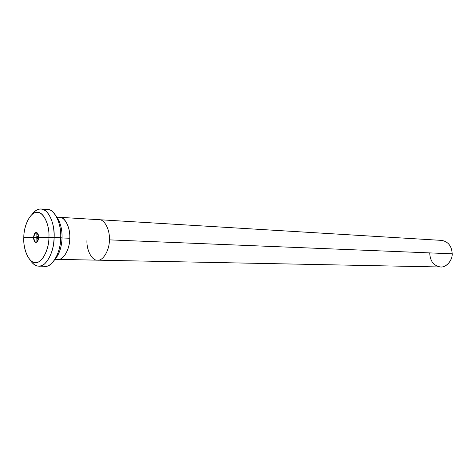 <?xml version="1.0" encoding="UTF-8"?>
<svg xmlns="http://www.w3.org/2000/svg" width="476" height="476" viewBox="0 0 476 476"><rect width="100%" height="100%" fill="white"/><g stroke="black" fill="none" stroke-linecap="round" stroke-linejoin="round"><path stroke-width="0.71" d="M36.105 237.435L33.6 237.453C35.087 243.879 36.759 243.867 38.627 237.411L33.6 237.453C35.444 231.003 37.116 230.991 38.627 237.411L23.806 237.542C23.752 225.386 30.559 211.945 36.801 212.379C43.072 211.171 49.706 224.493 48.933 237.322L38.627 237.411C37.116 230.991 35.444 231.003 33.6 237.453C33.867 234.37 34.772 232.693 36.319 232.419C37.788 232.8 38.556 234.466 38.627 237.411L33.6 237.453C35.444 231.003 37.116 230.991 38.627 237.411L33.6 237.453C35.087 243.879 36.759 243.867 38.627 237.411C36.759 243.867 35.087 243.879 33.6 237.453L23.806 237.542C23.062 249.704 29.125 263.055 35.402 262.514C41.614 263.615 48.998 250.144 48.933 237.322C49.748 225.19 43.643 211.82 37.527 212.385C31.202 210.862 23.61 224.833 23.806 237.542C22.949 249.733 29.226 263.406 35.51 262.514C41.674 263.71 49.111 249.983 48.933 237.322L33.6 237.453C33.671 240.41 34.439 242.076 35.92 242.445C37.461 242.171 38.36 240.493 38.627 237.411C38.556 234.466 37.788 232.8 36.319 232.419C34.772 232.693 33.867 234.37 33.6 237.453C35.444 231.003 37.116 230.991 38.627 237.411L36.105 237.435M31.838 214.634C36.694 208.357 41.596 207.363 46.547 211.647C51.765 217.645 54.294 226.237 54.121 237.441L48.933 237.322L54.121 237.441C55.049 223.625 48.07 208.411 41.067 209.023C37.967 208.738 34.891 210.606 31.838 214.634M41.067 209.023L47.552 209.464C54.585 208.857 61.606 223.982 60.678 237.708L54.121 237.441C54.329 251.863 45.827 267.476 38.776 266.149C35.652 266.179 32.737 264.067 30.024 259.819C34.546 266.625 39.466 267.917 44.786 263.686C50.533 257.695 53.645 248.942 54.121 237.441L60.678 237.708C61.838 221.001 51.878 205.34 44.262 209.975M62.035 237.857C62.243 229.259 60.41 222.232 56.531 216.764C60.41 222.232 62.243 229.259 62.035 237.857C61.737 246.955 59.327 254.232 54.811 259.676C59.327 254.232 61.737 246.955 62.035 237.857L60.678 237.786L62.035 237.857M429.739 253.553C430.304 261.437 433.922 265.911 440.58 266.988C446.161 267.577 452.444 260.533 452.2 253.809L109.385 239.868C109.587 250.084 103.006 261.151 97.497 260.164L440.627 266.988C446.167 267.667 452.539 260.479 452.2 253.809C451.712 246.062 448.208 241.594 441.692 240.398L99.121 219.698C104.583 219.257 110.069 230.086 109.385 239.868C110.069 230.086 104.583 219.257 99.121 219.698L59.768 217.318C65.111 216.842 70.448 228.081 69.752 238.262L62.029 237.946L69.752 238.262C70.448 228.081 65.111 216.842 59.768 217.318L56.834 217.145M57.257 217.722C63.064 214.224 70.615 225.874 69.752 238.262C69.924 248.883 63.457 260.402 58.084 259.378C63.457 260.402 69.924 248.883 69.752 238.262C69.924 251.102 61.321 262.895 55.609 258.777C61.321 262.895 69.924 251.102 69.752 238.262C70.615 225.874 63.064 214.224 57.257 217.722M38.776 266.149L45.274 266.233C52.366 267.554 60.892 252.042 60.678 237.708C60.898 255.041 49.516 270.904 42.037 265.459M452.2 253.809L109.385 239.868C109.587 250.084 103.006 261.151 97.497 260.164C91.91 260.854 86.257 249.811 86.977 239.963M33.6 237.453C35.087 243.879 36.759 243.867 38.627 237.411C38.36 240.493 37.461 242.171 35.92 242.445C34.439 242.076 33.671 240.41 33.6 237.453M38.312 239.606C37.182 238.06 36.468 237.637 36.164 238.339L35.992 242.445M38.461 235.346C37.17 236.774 36.366 237.191 36.039 236.602L36.212 232.419M38.627 237.387C34.462 237.137 37.699 237.31 38.627 237.351M97.497 260.164L55.139 259.319"/></g></svg>
